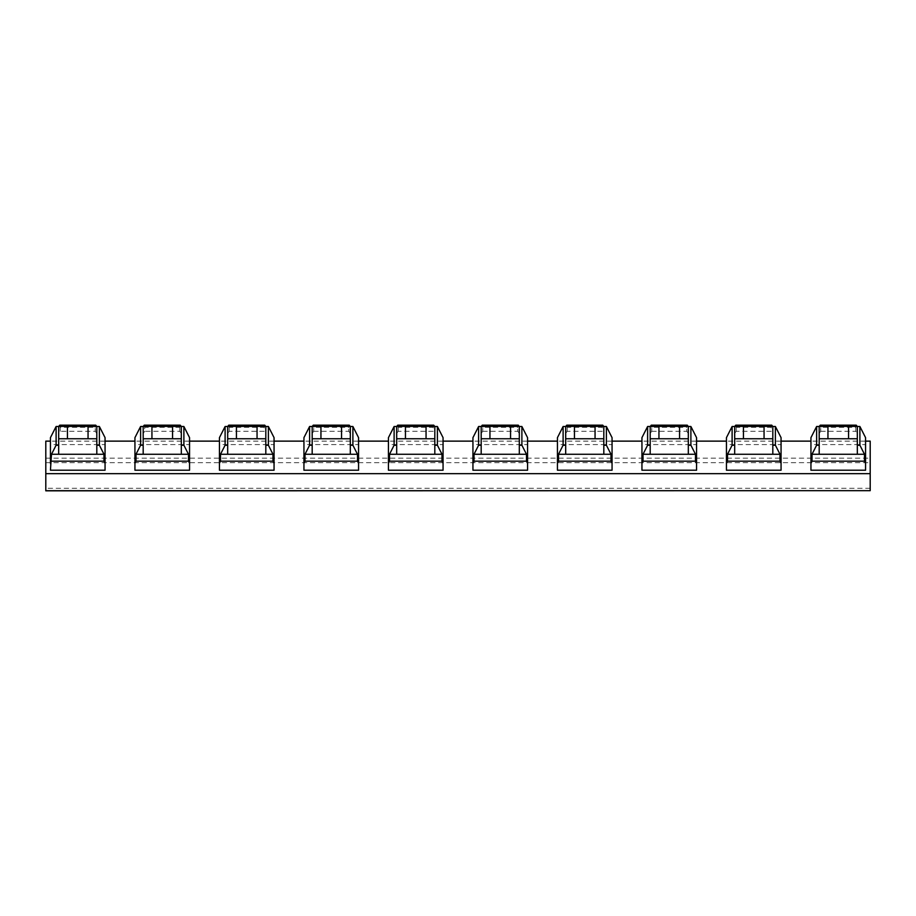 <?xml version="1.0" encoding="UTF-8"?>
<svg xmlns="http://www.w3.org/2000/svg" width="916" height="916" viewBox="0 0 916 916"><rect width="100%" height="100%" fill="white"/><g stroke="black" fill="none" stroke-linecap="round" stroke-linejoin="round"><path stroke-width="0.69" stroke-dasharray="4.58 3.44" d="M144.682 426.387L144.728 427.348L179.765 427.348L179.811 426.387M45.8 441.134L45.8 490.839M60.227 431.299L60.227 427.348L95.264 427.348L95.264 431.299L60.227 431.299L58.681 433.405L58.681 426.387L96.81 426.387L96.81 445.233M143.182 438.753L181.311 438.753L181.311 445.233M143.182 445.233L143.182 426.387L181.311 426.387L181.311 433.405L179.765 431.299L144.728 431.299L144.728 427.348M151.941 438.753L151.941 426.387M172.551 438.753L172.551 426.387M88.051 438.753L88.051 426.387M95.264 431.299L96.81 433.405M58.773 426.387L58.681 445.233M144.728 431.299L143.182 433.405L143.274 426.387M189.555 470.206L189.555 444.581L134.938 444.581L134.938 437.642M134.938 444.581L134.938 470.206M67.441 438.753L67.441 426.387M189.555 437.642L189.555 444.581M45.8 458.16L870.2 458.16L870.2 490.839M58.681 438.753L96.81 438.753M179.765 427.348L179.765 431.299M865.563 441.134L810.946 441.134M781.062 441.134L726.445 441.134M696.561 441.134L641.944 441.134M612.06 441.134L557.443 441.134M527.559 441.134L472.942 441.134M443.058 441.134L388.441 441.134M358.557 441.134L303.94 441.134M274.056 441.134L219.439 441.134M189.555 441.134L134.938 441.134M105.054 441.134L50.437 441.134M870.2 458.16L870.2 441.134M105.054 470.206L105.054 444.581L50.437 444.581L50.437 470.206M274.056 470.206L274.056 444.581L219.439 444.581L219.439 470.206M358.557 470.206L358.557 444.581L303.94 444.581L303.94 470.206M443.058 470.206L443.058 444.581L388.441 444.581L388.441 470.206M527.559 470.206L527.559 444.581L472.942 444.581L472.942 470.206M612.06 470.206L612.06 444.581L557.443 444.581L557.443 470.206M696.561 470.206L696.561 444.581L641.944 444.581L641.944 470.206M781.062 470.206L781.062 444.581L726.445 444.581L726.445 470.206M865.563 470.206L865.563 444.581L810.946 444.581L810.946 470.206M60.181 426.387L60.227 427.348M105.054 437.642L105.054 444.581M50.437 444.581L50.437 437.642M95.264 427.348L95.31 426.387M312.184 438.753L350.313 438.753L350.313 445.233M274.056 437.642L274.056 444.581M219.439 444.581L219.439 437.642M227.775 426.387L227.683 433.405L229.229 431.299L264.266 431.299L265.812 433.405L265.812 445.233M265.812 433.405L265.812 426.387L227.683 426.387L227.683 445.233M227.683 438.753L265.812 438.753M236.442 438.753L236.442 426.387M257.053 438.753L257.053 426.387M229.183 426.387L229.229 427.348L264.266 427.348L264.266 431.299M264.266 427.348L264.312 426.387M229.229 431.299L229.229 427.348M303.94 444.581L303.94 437.642M358.557 437.642L358.557 444.581M312.276 426.387L312.184 433.405L313.73 431.299L313.73 427.348L348.767 427.348L348.813 426.387M312.184 445.233L312.184 426.387L350.313 426.387L350.313 433.405L348.767 431.299L348.767 427.348M313.684 426.387L313.73 427.348M313.73 431.299L348.767 431.299M341.554 438.753L341.554 426.387M320.944 438.753L320.944 426.387M481.186 438.753L519.315 438.753L519.315 445.233M443.058 437.642L443.058 444.581M388.441 444.581L388.441 437.642M396.777 426.387L396.685 433.405L398.231 431.299L433.268 431.299L434.814 433.405L434.814 445.233M434.814 433.405L434.814 426.387L396.685 426.387L396.685 445.233M396.685 438.753L434.814 438.753M405.445 438.753L405.445 426.387M426.055 438.753L426.055 426.387M398.185 426.387L398.231 427.348L433.268 427.348L433.268 431.299M433.268 427.348L433.314 426.387M398.231 431.299L398.231 427.348M472.942 444.581L472.942 437.642M527.559 437.642L527.559 444.581M481.278 426.387L481.186 433.405L482.732 431.299L482.732 427.348L517.769 427.348L517.815 426.387M481.186 445.233L481.186 426.387L519.315 426.387L519.315 433.405L517.769 431.299L517.769 427.348M482.686 426.387L482.732 427.348M482.732 431.299L517.769 431.299M510.555 438.753L510.555 426.387M489.945 438.753L489.945 426.387M650.188 438.753L688.317 438.753L688.317 445.233M612.06 437.642L612.06 444.581M557.443 444.581L557.443 437.642M565.779 426.387L565.687 433.405L567.233 431.299L602.27 431.299L603.816 433.405L603.816 445.233M603.816 433.405L603.816 426.387L565.687 426.387L565.687 445.233M565.687 438.753L603.816 438.753M574.447 438.753L574.447 426.387M595.057 438.753L595.057 426.387M567.187 426.387L567.233 427.348L602.27 427.348L602.27 431.299M602.27 427.348L602.316 426.387M567.233 431.299L567.233 427.348M641.944 444.581L641.944 437.642M696.561 437.642L696.561 444.581M650.28 426.387L650.188 433.405L651.734 431.299L651.734 427.348L686.771 427.348L686.817 426.387M650.188 445.233L650.188 426.387L688.317 426.387L688.317 433.405L686.771 431.299L686.771 427.348M651.688 426.387L651.734 427.348M651.734 431.299L686.771 431.299M679.558 438.753L679.558 426.387M658.947 438.753L658.947 426.387M781.062 437.642L781.062 444.581M726.445 444.581L726.445 437.642M734.781 426.387L734.689 433.405L736.235 431.299L771.272 431.299L772.818 433.405L772.818 445.233M772.818 433.405L772.818 426.387L734.689 426.387L734.689 445.233M734.689 438.753L772.818 438.753M743.448 438.753L743.448 426.387M764.058 438.753L764.058 426.387M736.189 426.387L736.235 427.348L771.272 427.348L771.272 431.299M771.272 427.348L771.318 426.387M736.235 431.299L736.235 427.348M810.946 444.581L810.946 437.642M865.563 437.642L865.563 444.581M819.282 426.387L819.19 433.405L820.736 431.299L820.736 427.348L855.773 427.348L855.819 426.387M855.773 427.348L855.773 431.299L857.319 433.405L857.227 426.387M819.19 445.233L819.19 426.387L857.319 426.387L857.319 433.405M820.69 426.387L820.736 427.348M819.19 438.753L857.319 438.753L857.319 445.233M820.736 431.299L855.773 431.299M144.064 425.299L180.429 425.299M45.8 462.66L870.2 462.66M870.2 488.285L45.8 488.285M59.563 425.299L95.928 425.299M228.565 425.299L264.93 425.299M313.066 425.299L349.431 425.299M397.567 425.299L433.932 425.299M482.068 425.299L518.433 425.299M566.569 425.299L602.934 425.299M651.07 425.299L687.435 425.299M735.571 425.299L771.936 425.299M820.072 425.299L856.437 425.299"/><path stroke-width="1.37" d="M179.811 426.387L180.234 425.161L181.219 426.387M143.274 426.387L144.259 425.161L144.682 426.387M870.2 490.678L45.8 490.839L45.8 473.652L870.2 473.652L870.2 490.678L45.8 490.678M50.437 441.134L45.8 441.134L45.8 473.652M67.441 426.387L88.051 426.387L88.051 438.753L67.441 438.753L67.441 426.387L58.681 426.387L58.681 454.267L51.502 454.256L50.437 470.206L105.054 470.206L105.054 463.256L103.989 461.172L51.502 461.172M88.051 438.753L96.81 438.753L96.81 426.387L88.051 426.387M151.941 438.753L181.311 438.753L181.311 426.387L143.182 426.387L143.182 438.753L151.941 438.753L151.941 426.387M172.551 438.753L172.551 426.387M140.606 445.222L136.003 454.256L136.003 461.172L134.938 463.256L134.938 437.642L140.606 426.501L140.606 445.222L143.182 445.233L143.182 438.753M136.003 461.172L188.49 461.172L188.49 454.256L136.003 454.256M96.81 438.753L96.81 445.233L99.386 445.222L99.386 426.501L96.81 426.501L96.81 433.405M58.681 454.267L103.989 454.256L103.989 461.172M58.681 426.501L56.105 426.501L56.105 445.222L58.681 445.233M143.182 426.501L140.606 426.501M103.989 454.256L99.386 445.222M56.105 445.222L51.502 454.256M188.49 454.256L183.887 445.222L183.887 426.501L181.311 426.501L181.311 445.233L183.887 445.222M134.938 463.256L134.938 470.206L189.555 470.206L189.555 437.642L183.887 426.501M870.2 473.652L870.2 441.134L865.563 441.134M810.946 441.134L781.062 441.134M726.445 441.134L696.561 441.134M641.944 441.134L612.06 441.134M557.443 441.134L527.559 441.134M472.942 441.134L443.058 441.134M388.441 441.134L358.557 441.134M303.94 441.134L274.056 441.134M219.439 441.134L189.555 441.134M134.938 441.134L105.054 441.134M56.105 426.501L50.437 437.642L50.437 463.256M189.555 463.256L188.49 461.172M58.681 438.753L67.441 438.753M274.056 470.206L219.439 470.206L219.439 463.256L220.504 461.172L272.991 461.172L274.056 463.256L274.056 470.206M358.557 470.206L303.94 470.206L303.94 463.256L305.005 461.172L357.492 461.172L358.557 463.256L358.557 470.206M443.058 470.206L388.441 470.206L388.441 463.256L389.506 461.172L441.993 461.172L443.058 463.256L443.058 470.206M527.559 470.206L472.942 470.206L472.942 463.256L474.007 461.172L526.494 461.172L527.559 463.256L527.559 470.206M612.06 470.206L557.443 470.206L557.443 463.256L558.508 461.172L610.995 461.172L612.06 463.256L612.06 470.206M696.561 470.206L641.944 470.206L641.944 463.256L643.009 461.172L695.496 461.172L696.561 463.256L696.561 470.206M781.062 470.206L726.445 470.206L726.445 463.256L727.51 461.172L779.997 461.172L781.062 463.256L781.062 470.206M865.563 470.206L810.946 470.206L810.946 463.256L812.011 461.172L864.498 461.172L865.563 463.256L865.563 470.206M58.773 426.387L59.758 425.161L60.181 426.387M105.054 463.256L105.054 437.642L99.386 426.501M96.718 426.387L95.733 425.161L95.31 426.387M303.94 463.256L303.94 437.642L309.608 426.501L309.608 445.222L312.184 445.233L312.184 438.753L320.944 438.753L320.944 426.387L312.184 426.387L312.184 438.753M309.608 445.222L305.005 454.256L305.005 461.172M358.557 463.256L358.557 437.642L352.889 426.501L350.313 426.501L350.313 445.233L352.889 445.222L357.492 454.256L305.005 454.256M274.056 463.256L274.056 437.642L268.388 426.501L265.812 426.501L265.812 433.405M227.683 426.501L225.107 426.501L219.439 437.642L219.439 463.256M229.183 426.387L228.76 425.161L227.775 426.387M265.72 426.387L264.735 425.161L264.312 426.387M236.442 426.387L257.053 426.387L257.053 438.753L236.442 438.753L236.442 426.387L227.683 426.387L227.683 454.267L272.991 454.256L272.991 461.172M227.683 454.267L220.504 454.256L220.504 461.172M272.991 454.256L268.388 445.222L268.388 426.501M257.053 438.753L265.812 438.753L265.812 445.233L268.388 445.222M265.812 438.753L265.812 426.387L257.053 426.387M225.107 426.501L225.107 445.222L227.683 445.233M227.683 438.753L236.442 438.753M225.107 445.222L220.504 454.256M312.184 426.501L309.608 426.501M313.684 426.387L313.261 425.161L312.276 426.387M350.221 426.387L349.236 425.161L348.813 426.387M352.889 445.222L352.889 426.501M341.554 426.387L341.554 438.753L350.313 438.753L350.313 426.387L320.944 426.387M341.554 438.753L320.944 438.753M357.492 454.256L357.492 461.172M472.942 463.256L472.942 437.642L478.61 426.501L478.61 445.222L481.186 445.233L481.186 438.753L489.945 438.753L489.945 426.387L481.186 426.387L481.186 438.753M478.61 445.222L474.007 454.256L474.007 461.172M527.559 463.256L527.559 437.642L521.891 426.501L519.315 426.501L519.315 445.233L521.891 445.222L526.494 454.256L474.007 454.256M443.058 463.256L443.058 437.642L437.39 426.501L434.814 426.501L434.814 433.405M396.685 426.501L394.109 426.501L388.441 437.642L388.441 463.256M398.185 426.387L397.762 425.161L396.777 426.387M434.722 426.387L433.737 425.161L433.314 426.387M405.445 426.387L426.055 426.387L426.055 438.753L405.445 438.753L405.445 426.387L396.685 426.387L396.685 454.267L441.993 454.256L441.993 461.172M396.685 454.267L389.506 454.256L389.506 461.172M441.993 454.256L437.39 445.222L437.39 426.501M426.055 438.753L434.814 438.753L434.814 445.233L437.39 445.222M434.814 438.753L434.814 426.387L426.055 426.387M394.109 426.501L394.109 445.222L396.685 445.233M396.685 438.753L405.445 438.753M394.109 445.222L389.506 454.256M481.186 426.501L478.61 426.501M482.686 426.387L482.263 425.161L481.278 426.387M519.223 426.387L518.238 425.161L517.815 426.387M521.891 445.222L521.891 426.501M510.555 426.387L510.555 438.753L519.315 438.753L519.315 426.387L489.945 426.387M510.555 438.753L489.945 438.753M526.494 454.256L526.494 461.172M641.944 463.256L641.944 437.642L647.612 426.501L647.612 445.222L650.188 445.233L650.188 438.753L658.947 438.753L658.947 426.387L650.188 426.387L650.188 438.753M696.561 463.256L696.561 437.642L690.893 426.501L688.317 426.501L688.317 445.233L690.893 445.222L695.496 454.256L643.009 454.256L643.009 461.172M647.612 445.222L643.009 454.256M612.06 463.256L612.06 437.642L606.392 426.501L603.816 426.501L603.816 433.405M565.687 426.501L563.111 426.501L557.443 437.642L557.443 463.256M567.187 426.387L566.764 425.161L565.779 426.387M603.724 426.387L602.739 425.161L602.316 426.387M574.447 426.387L595.057 426.387L595.057 438.753L574.447 438.753L574.447 426.387L565.687 426.387L565.687 454.267L610.995 454.256L610.995 461.172M565.687 454.267L558.508 454.256L558.508 461.172M610.995 454.256L606.392 445.222L606.392 426.501M595.057 438.753L603.816 438.753L603.816 445.233L606.392 445.222M603.816 438.753L603.816 426.387L595.057 426.387M563.111 426.501L563.111 445.222L565.687 445.233M565.687 438.753L574.447 438.753M563.111 445.222L558.508 454.256M650.188 426.501L647.612 426.501M651.688 426.387L651.265 425.161L650.28 426.387M688.225 426.387L687.24 425.161L686.817 426.387M690.893 445.222L690.893 426.501M679.558 426.387L679.558 438.753L688.317 438.753L688.317 426.387L658.947 426.387M679.558 438.753L658.947 438.753M695.496 454.256L695.496 461.172M810.946 463.256L810.946 437.642L816.614 426.501L816.614 445.222L819.19 445.233L819.19 438.753L827.95 438.753L827.95 426.387L819.19 426.387L819.19 438.753M816.614 445.222L812.011 454.256L812.011 461.172M857.319 433.405L857.319 445.233L859.895 445.222L864.498 454.256L812.011 454.256M781.062 463.256L781.062 437.642L775.394 426.501L772.818 426.501L772.818 433.405M734.689 426.501L732.113 426.501L726.445 437.642L726.445 463.256M736.189 426.387L735.766 425.161L734.781 426.387M772.726 426.387L771.741 425.161L771.318 426.387M743.448 426.387L764.058 426.387L764.058 438.753L743.448 438.753L743.448 426.387L734.689 426.387L734.689 454.267L779.997 454.256L779.997 461.172M734.689 454.267L727.51 454.256L727.51 461.172M779.997 454.256L775.394 445.222L775.394 426.501M764.058 438.753L772.818 438.753L772.818 445.233L775.394 445.222M772.818 438.753L772.818 426.387L764.058 426.387M732.113 426.501L732.113 445.222L734.689 445.233M734.689 438.753L743.448 438.753M732.113 445.222L727.51 454.256M865.563 463.256L865.563 437.642L859.895 426.501L857.319 426.501M819.19 426.501L816.614 426.501M820.69 426.387L820.267 425.161L819.282 426.387M857.227 426.387L856.242 425.161L855.819 426.387M859.895 445.222L859.895 426.501M857.319 438.753L857.319 426.387L827.95 426.387L827.95 438.753L848.56 438.753L848.56 426.387L848.56 438.753L857.319 438.753M864.498 454.256L864.498 461.172M143.182 445.233L143.182 454.267M96.81 454.267L96.81 445.233M181.311 454.267L181.311 445.233M312.184 445.233L312.184 454.267M350.313 454.267L350.313 445.233M265.812 454.267L265.812 445.233M481.186 445.233L481.186 454.267M519.315 454.267L519.315 445.233M434.814 454.267L434.814 445.233M650.188 445.233L650.188 454.267M688.317 454.267L688.317 445.233M603.816 454.267L603.816 445.233M819.19 445.233L819.19 454.267M772.818 454.267L772.818 445.233M857.319 454.267L857.319 445.233M144.259 425.161L180.234 425.161M59.758 425.161L95.733 425.161M228.76 425.161L264.735 425.161M313.261 425.161L349.236 425.161M397.762 425.161L433.737 425.161M482.263 425.161L518.238 425.161M566.764 425.161L602.739 425.161M651.265 425.161L687.24 425.161M735.766 425.161L771.741 425.161M820.267 425.161L856.242 425.161"/></g></svg>
